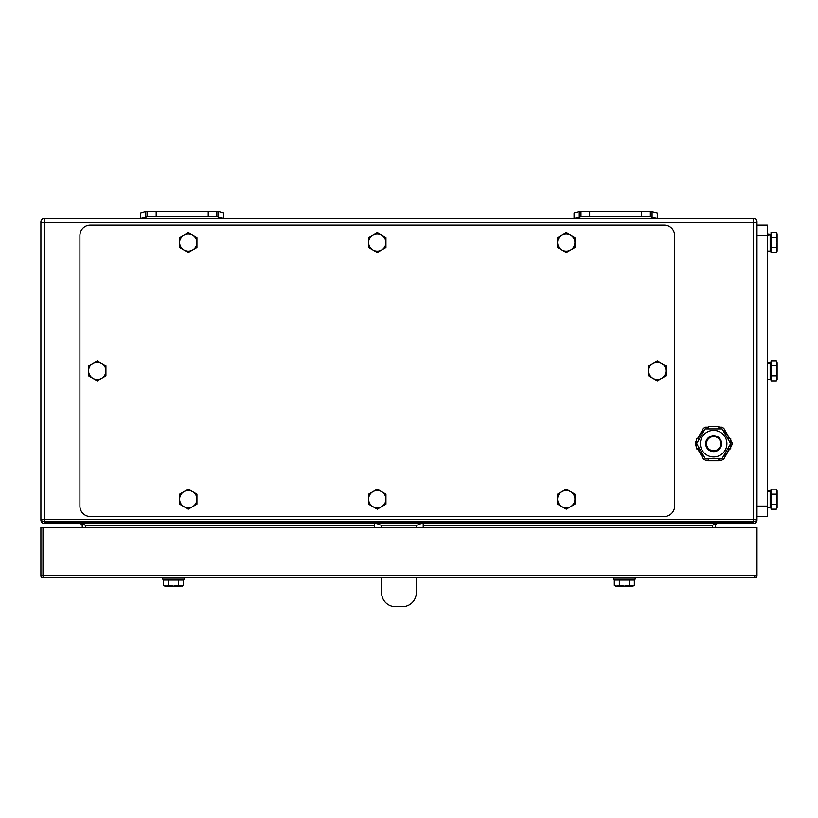 <?xml version="1.0" encoding="UTF-8"?>
<svg xmlns="http://www.w3.org/2000/svg" width="818" height="818" viewBox="0 0 818 818"><rect width="100%" height="100%" fill="white"/><g stroke="black" fill="none" stroke-linecap="round" stroke-linejoin="round"><path stroke-width="1.23" d="M751.497 523.438L753.521 523.438A3.466 3.466 0 0 0 756.987 519.972L756.987 222.435L756.987 225.206L767.386 225.206L756.987 225.206M140.594 216.085L140.594 218.273L44.366 218.273A3.466 3.466 0 0 0 40.9 221.739L40.9 519.972A3.466 3.466 0 0 0 44.366 523.438A3.466 3.466 0 0 1 40.9 519.972M40.9 519.277L40.9 519.614A3.466 1.697 180 0 0 44.366 521.322L44.366 519.277L40.9 519.277M40.9 222.435L44.366 222.435L44.663 521.322L753.225 521.322L753.521 519.277L753.521 523.438A3.466 3.466 0 0 0 756.987 519.972L756.987 519.614A3.466 1.708 180 0 1 756.977 519.747M756.987 516.495L767.386 516.495L767.386 506.097L756.987 506.097L756.987 519.277L753.521 519.277L753.521 222.435L756.987 222.435L756.987 221.739A3.466 3.466 0 0 0 753.521 218.273L657.294 218.273L652.089 217.261A13.865 13.865 0 0 1 650.76 216.647A0.869 0.869 0 0 0 650.351 216.545L650.351 211.341L580.995 211.341L580.995 216.545L589.666 216.545L589.666 211.341M44.663 521.322L44.366 523.438L46.37 523.438L45.051 522.365L752.836 522.365L751.517 523.438L46.37 523.438M756.987 506.097L756.987 235.615L767.386 235.615L767.386 225.206M723.828 428.376L729.656 438.479L723.828 428.376A18.374 18.374 0 0 0 721.793 427.2L718.838 427.2L721.793 427.2M730.74 440.34L731.977 442.497L730.74 440.34M731.977 444.849L730.74 447.006L731.977 444.849A18.374 18.374 0 0 0 731.977 442.497M729.656 448.877L723.828 458.97L729.656 448.877M721.793 460.145L718.838 460.145L721.793 460.145A18.374 18.374 0 0 0 723.828 458.97M708.439 460.145L705.484 460.145L708.439 460.145M703.449 458.97L697.621 448.877L703.449 458.97A18.374 18.374 0 0 0 705.484 460.145M696.547 447.006L695.3 444.849L696.547 447.006M695.3 442.497L696.547 440.34L695.3 442.497A18.374 18.374 0 0 0 695.3 444.849M697.621 438.479L703.449 428.376L697.621 438.479M705.484 427.2L708.439 427.2L705.484 427.2A18.374 18.374 0 0 0 703.449 428.376M664.226 225.206A10.399 10.399 0 0 1 674.625 235.615L674.625 506.097A10.399 10.399 0 0 1 664.226 516.495L90.317 516.495A10.399 10.399 0 0 1 79.908 506.097L79.908 235.615A10.399 10.399 0 0 1 90.317 225.206L664.226 225.206M44.366 218.273L753.521 218.273L753.521 222.435L44.366 222.435L44.366 218.273M657.191 218.273L574.164 218.273M580.995 211.341A6.074 6.074 0 0 0 579.267 211.596L574.062 213.069L574.062 218.273L579.267 217.261L574.062 218.273L223.825 218.273L223.825 213.069L218.621 211.555A7.014 7.014 0 0 0 216.882 211.341A7.996 7.996 0 0 1 218.621 211.525M223.723 218.273L140.696 218.273M715.719 527.528L715.433 524.236M716.844 523.663L717.805 523.438L716.721 523.438L715.965 524.532M82.771 523.438L82.168 523.438L82.168 525.514L82.771 523.438M82.454 524.236L82.168 527.528M82.383 523.438L85.553 525.514L85.553 527.528M715.505 523.438L712.335 525.514L712.335 527.528M80.082 523.438L81.912 524.532M385.943 237.547L385.943 247.557L381.607 250.052A8.671 8.671 0 0 0 381.607 235.042L385.943 237.547M381.607 250.052L377.272 252.558L372.936 250.052A8.671 8.671 0 0 0 381.607 250.052M372.936 250.052L368.601 247.557L368.601 242.547A8.671 8.671 0 0 0 372.936 250.052M368.601 242.547L368.601 237.547L372.936 235.042A8.671 8.671 0 0 0 368.601 242.547M372.936 235.042L377.272 232.537L381.607 235.042A8.671 8.671 0 0 0 372.936 235.042M665.954 365.851L665.954 375.861L661.629 378.366A8.671 8.671 0 0 0 661.629 363.345L665.954 365.851M661.629 378.366L657.294 380.861L652.958 378.366A8.671 8.671 0 0 0 661.629 378.366M652.958 378.366L648.623 375.861L648.623 370.851A8.671 8.671 0 0 0 652.958 378.366M648.623 370.851L648.623 365.851L652.958 363.345A8.671 8.671 0 0 0 648.623 370.851M652.958 363.345L657.294 360.84L661.629 363.345A8.671 8.671 0 0 0 652.958 363.345M385.943 494.154L385.943 504.164L381.607 506.669A8.671 8.671 0 0 0 381.607 491.649L385.943 494.154M381.607 506.669L377.272 509.174L372.936 506.669A8.671 8.671 0 0 0 381.607 506.669M372.936 506.669L368.601 504.164L368.601 499.164A8.671 8.671 0 0 0 372.936 506.669M368.601 499.164L368.601 494.154L372.936 491.649A8.671 8.671 0 0 0 368.601 499.164M372.936 491.649L377.272 489.154L381.607 491.649A8.671 8.671 0 0 0 372.936 491.649M196.944 494.154L196.944 504.164L192.608 506.669A8.671 8.671 0 0 0 192.608 491.649L196.944 494.154M192.608 506.669L188.283 509.174L183.948 506.669A8.671 8.671 0 0 0 192.608 506.669M183.948 506.669L179.612 504.164L179.612 499.164A8.671 8.671 0 0 0 183.948 506.669M179.612 499.164L179.612 494.154L183.948 491.649A8.671 8.671 0 0 0 179.612 499.164M183.948 491.649L188.283 489.154L192.608 491.649A8.671 8.671 0 0 0 183.948 491.649M423.213 527.528L423.213 523.438A10.552 10.552 0 0 0 418.254 524.675A4.192 4.192 0 0 1 416.28 525.166L416.28 527.528M374.664 527.528L374.664 523.438A10.552 10.552 0 0 1 379.634 524.675A4.192 4.192 0 0 0 381.607 525.166L416.28 525.166M381.607 527.528L381.607 525.166M754.738 577.805A2.25 2.25 0 0 0 756.987 575.555L754.738 575.555L754.738 577.805L43.15 577.805L43.15 527.528L756.987 527.528L756.987 575.555M416.28 577.805L416.28 592.794A13.875 13.875 0 0 1 402.415 606.659L395.472 606.659A13.875 13.875 0 0 1 381.607 592.794L381.607 577.805M43.15 577.805A2.25 2.25 0 0 1 40.9 575.555L43.15 575.729M40.9 575.555L40.9 527.528L42.976 527.528L42.976 575.555M613.51 577.805L613.51 579.195L635.187 579.195L635.187 577.805M616.803 579.195L616.803 580.064M619.338 580.064L619.338 585.351L624.349 586.128L615.678 586.128L614.338 585.351L614.338 580.064L634.359 580.064L634.359 585.351L631.854 586.128L624.349 586.128L629.349 585.351L633.02 586.128L634.359 585.351M629.349 580.064L629.349 585.351M614.338 585.351L616.833 586.128L619.338 585.351M162.7 577.805L162.7 579.195L184.377 579.195L184.377 577.805M181.085 579.195L181.085 580.064M163.528 585.351L163.528 580.064L183.549 580.064L183.549 585.351L181.044 586.128L164.868 586.128L163.528 585.351L166.034 586.128L168.539 585.351L173.539 586.128L178.549 585.351L182.209 586.128L183.549 585.351M168.539 580.064L168.539 585.351M178.549 580.064L178.549 585.351M105.921 365.851L105.921 375.861L101.585 378.366A8.671 8.671 0 0 0 101.585 363.345L105.921 365.851M101.585 378.366L97.25 380.861L92.915 378.366A8.671 8.671 0 0 0 101.585 378.366M92.915 378.366L88.579 375.861L88.579 370.851A8.671 8.671 0 0 0 92.915 378.366M88.579 370.851L88.579 365.851L92.915 363.345A8.671 8.671 0 0 0 88.579 370.851M92.915 363.345L97.25 360.84L101.585 363.345A8.671 8.671 0 0 0 92.915 363.345M574.931 494.154L574.931 504.164L570.596 506.669A8.671 8.671 0 0 0 570.596 491.649L574.931 494.154M570.596 506.669L566.26 509.174L561.925 506.669A8.671 8.671 0 0 0 570.596 506.669M561.925 506.669L557.59 504.164L557.59 499.164A8.671 8.671 0 0 0 561.925 506.669M557.59 499.164L557.59 494.154L561.925 491.649A8.671 8.671 0 0 0 557.59 499.164M561.925 491.649L566.26 489.154L570.596 491.649A8.671 8.671 0 0 0 561.925 491.649M196.944 237.547L196.944 247.557L192.608 250.052A8.671 8.671 0 0 0 192.608 235.042L196.944 237.547M192.608 250.052L188.283 252.558L183.948 250.052A8.671 8.671 0 0 0 192.608 250.052M183.948 250.052L179.612 247.557L179.612 242.547A8.671 8.671 0 0 0 183.948 250.052M179.612 242.547L179.612 237.547L183.948 235.042A8.671 8.671 0 0 0 179.612 242.547M183.948 235.042L188.283 232.537L192.608 235.042A8.671 8.671 0 0 0 183.948 235.042M574.931 237.547L574.931 247.557L570.596 250.052A8.671 8.671 0 0 0 570.596 235.042L574.931 237.547M570.596 250.052L566.26 252.558L561.925 250.052A8.671 8.671 0 0 0 570.596 250.052M561.925 250.052L557.59 247.557L557.59 242.547A8.671 8.671 0 0 0 561.925 250.052M557.59 242.547L557.59 237.547L561.925 235.042A8.671 8.671 0 0 0 557.59 242.547M561.925 235.042L566.26 232.537L570.596 235.042A8.671 8.671 0 0 0 561.925 235.042M767.386 506.097L767.386 235.615M767.386 507.743L770.167 507.743L770.167 491.26L767.386 492.017M767.386 379.44L770.167 379.44L770.167 362.957L767.386 363.713M767.386 251.136L770.167 251.136L770.167 234.643L767.386 235.41M777.1 233.876L776.323 232.537L777.1 233.876L777.1 242.547L776.323 237.547L777.1 235.042L776.323 232.537L771.037 232.537L771.037 237.547L776.323 237.547M777.1 250.052L776.323 252.558L777.1 250.052L777.1 251.218L776.323 247.557L777.1 242.547L777.1 250.052M767.386 234.858L770.167 234.275L767.386 233.968M770.167 250.093L771.037 250.093M776.323 252.558L771.037 252.558L771.037 237.547M771.037 247.557L776.323 247.557M767.386 363.161L770.167 362.579L767.386 362.272L770.167 362.272M770.167 378.397L771.037 378.397M771.037 375.861L776.323 375.861L777.1 370.851L777.1 379.521L776.323 380.861L771.037 380.861L771.037 360.84L776.323 360.84L777.1 363.345L777.1 370.851L776.323 365.851L777.1 363.345L776.323 360.84L777.1 362.19M771.037 365.851L776.323 365.851M776.323 380.861L777.1 378.366L776.323 375.861M767.386 491.465L770.167 490.892L767.386 490.575M770.167 506.7L771.037 506.7M771.037 504.164L776.323 504.164L777.1 499.164L777.1 507.835L776.323 509.174L771.037 509.174L771.037 489.154L776.323 489.154L777.1 491.649L777.1 499.164L776.323 494.154L777.1 491.649M771.037 494.154L776.323 494.154M776.323 509.174L777.1 506.669L776.323 504.164M777.1 506.669L777.1 507.835L777.1 506.669M770.167 363.315L771.037 363.315L770.167 363.315M777.1 378.366L777.1 379.521M718.838 428.939L718.838 426.577L708.439 426.577L708.439 428.939M708.439 458.417L708.439 460.769L718.838 460.769L718.838 458.417M727.652 448.877L728.572 448.877L728.572 447.293M728.572 448.877L730.74 448.877L730.74 438.479L727.652 438.479M699.625 438.479L696.547 438.479L696.547 448.877L699.625 448.877M698.715 448.877L698.715 447.293M698.715 440.053L698.715 438.479M728.572 438.479L728.572 440.053M716.087 430.636A13.262 13.262 0 0 1 726.803 445.309A13.262 13.262 0 0 1 712.826 456.914A13.262 13.262 0 0 1 700.372 443.673A13.262 13.262 0 0 0 713.644 456.945A13.262 13.262 0 0 0 726.905 443.673A13.262 13.262 0 0 0 713.644 430.411A13.262 13.262 0 0 0 700.372 443.673M722.151 428.939L730.658 443.673L722.151 458.417L705.136 458.417L696.619 443.673L705.136 428.939L722.151 428.939M705.668 443.673A7.975 7.975 0 0 0 717.631 450.585A7.975 7.975 0 0 0 717.631 436.771A7.975 7.975 0 0 0 705.668 443.673M706.527 443.673A7.106 7.106 0 0 1 713.644 436.567A7.106 7.106 0 0 1 720.75 443.673A7.106 7.106 0 0 1 713.644 450.79A7.106 7.106 0 0 1 706.527 443.673M223.825 213.069L218.621 211.555L218.621 217.179L223.825 218.273L218.621 217.179A12.924 12.924 0 0 1 217.741 216.75A1.81 1.81 0 0 0 216.882 216.545L216.882 211.341L147.537 211.341L147.537 216.545A1.81 1.81 0 0 0 146.678 216.75A12.924 12.924 0 0 1 145.798 217.179L145.798 211.555A7.014 7.014 0 0 1 147.537 211.341A7.996 7.996 0 0 0 145.798 211.525L140.594 213.069L140.594 218.273L145.798 217.179L140.594 218.273M641.68 211.341L641.68 216.545L589.666 216.545M641.68 216.545L650.351 216.545M579.267 211.596L579.267 217.261L574.062 218.273L579.267 217.261A13.865 13.865 0 0 0 580.586 216.647A0.869 0.869 0 0 1 580.995 216.545M653.214 212.056L652.089 211.596L652.089 217.261L657.294 218.273L657.294 213.069L653.214 212.056L657.294 213.069M650.351 211.341A6.074 6.074 0 0 1 652.089 211.596M145.798 211.525L140.594 213.069M147.537 216.545L216.882 216.545M657.294 218.273L652.089 217.261L657.294 218.273M753.225 521.322L753.521 521.322A3.466 1.697 0 0 0 756.987 519.614M44.448 519.277L753.439 519.277M712.335 525.514L423.213 525.514M374.664 525.514L85.553 525.514M43.15 575.555L754.738 575.555M708.439 459.031A16.207 16.207 0 0 1 706.885 458.417M704.257 456.894A16.207 16.207 0 0 1 698.286 448.877M698.286 438.479A16.207 16.207 0 0 1 704.257 430.462M706.885 428.939A16.207 16.207 0 0 1 708.439 428.325M718.838 428.325A16.207 16.207 0 0 1 720.392 428.939M723.03 430.462A16.207 16.207 0 0 1 728.991 438.479M728.991 448.877A16.207 16.207 0 0 1 723.03 456.894M720.392 458.417A16.207 16.207 0 0 1 718.838 459.031M208.222 211.341L208.222 216.545M156.197 216.545L156.197 211.341M631.885 580.064L631.885 579.195M166.003 580.064L166.003 579.195M771.037 235.011L770.167 235.011M771.037 491.618L770.167 491.618L771.037 491.618M777.1 490.493L776.323 489.154"/></g></svg>
